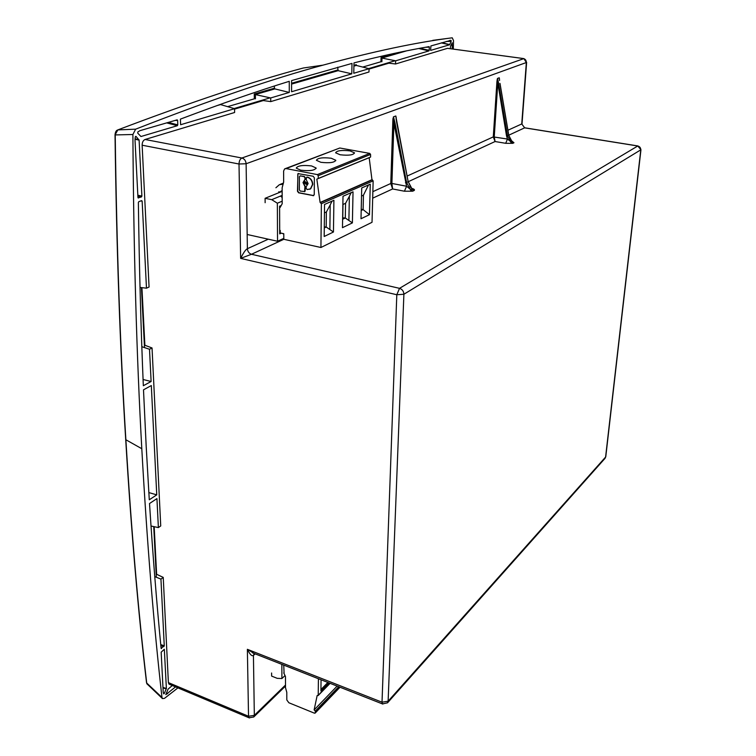 <?xml version="1.0" encoding="UTF-8"?>
<svg xmlns="http://www.w3.org/2000/svg" width="756" height="756" viewBox="0 0 756 756"><rect width="100%" height="100%" fill="white"/><g stroke="black" fill="none" stroke-linecap="round" stroke-linejoin="round"><path stroke-width="1.13" d="M284.105 673.662L283.736 665.091M281.856 664.354L281.912 678.548L285.012 675.562M281.912 678.548L277.197 678.33L271.64 676.11L271.612 673.001M318.408 678.727L318.229 695.274L317.161 695.529L314.127 709.912L315.318 711.046L338.745 686.731M314.127 709.912L337.138 686.098M315.318 711.046L315.214 712.861L314.505 713.21L288.858 702.759L286.808 699.943L286.789 692.345L285.513 687.733L285.485 676.535L283.755 672.944M328.784 682.81L320.922 691.031L321.054 679.767M327.49 682.299L328.784 682.999M327.66 682.687L320.941 689.538M265.139 202.712L265.101 198.308L271.725 199.669L277.357 203.213L277.537 241.249L247.174 234.492M283.793 238.357L277.537 241.249M282.186 201.19L277.357 203.213M281.279 233.169L279.711 233.878L279.597 206.19L281.223 205.5M282.508 233.434L283.784 234.152M282.168 197.505L280.75 196.267L282.168 195.681M282.168 195.369L271.725 199.669M279.701 231.582L280.249 231.912M265.101 198.308L282.149 191.362M309.78 189.255L310.725 188.745L312.776 184.332C312.474 180.514 310.697 178.104 307.446 177.102L306.841 177.188M307.172 177.206C310.423 178.218 312.2 180.627 312.502 184.445L310.451 188.868L307.116 189.548L306.161 188.329L306.171 186.779L308.127 183.585L306.199 179.607L306.558 177.31L307.446 177.102M313.759 195.606L298.904 192.714L297.741 191.126L297.779 174.475L298.289 173.445M304.848 191.589L300.245 191.06L299.367 189.869L299.404 176.724L300.293 175.874L304.092 176.611L304.97 177.811L304.961 179.37L303.005 182.574L304.933 186.534L304.573 191.703L305.188 190.862L305.207 186.42L303.279 182.461L305.235 179.257L305.244 177.698L304.366 176.498L300.037 175.864M306.293 184.436L307.125 183.217L305.122 181.601M313.05 195.728L314.25 194.604L314.373 177.858L313.192 176.252L297.959 173.596L297.467 191.24L298.629 192.827L313.324 195.606M279.692 230.353L280.249 230.476L280.259 232.942L283.784 233.717L283.793 239.283L320.931 247.495L321.376 203.704L320.109 202.476L371.961 179.72L373.152 180.864L321.376 203.704M280.155 207.427L282.186 203.751L282.139 187.771L283.651 182.139L283.623 171.026L284.606 168.89L286.108 168.588L317.369 174.598L318.21 175.704L318.295 178.463L316.84 179.153L320.109 202.476M320.931 247.495L372.028 222.302L373.152 180.864M371.961 179.72L369.183 157.702L370.601 157.04L370.563 154.432L369.769 153.402L339.813 148.006L285.447 168.569M333.453 232.016L324.192 236.486L324.541 204.46L333.906 200.302L333.453 232.016L326.195 227.017L326.375 212.001L324.447 212.871M361.718 187.97L370.27 184.171L369.467 214.666L360.999 218.749L361.718 187.97M352.39 222.897L342.468 227.679L343.007 196.267L353.033 191.826L352.39 222.897L345.294 218.002L342.61 219.268M369.183 157.702L316.84 179.153M370.601 157.04L318.295 178.463M331.232 158.24C322.623 157.267 317.681 157.957 316.395 160.291L320.865 162.294C329.54 163.268 334.502 162.587 335.758 160.253L331.232 158.24M350 150.888C341.646 149.953 336.845 150.595 335.626 152.797L340.096 154.763C348.516 155.698 353.326 155.065 354.536 152.863L350 150.888M311.576 165.933C302.702 164.931 297.59 165.668 296.248 168.134L300.708 170.185C309.648 171.196 314.779 170.469 316.093 167.993L311.576 165.933M280.202 191.939L281.326 190.947L282.149 191.107L280.117 191.996L278.737 191.797M275.893 187.753L279.38 184.691L283.094 184.218M324.286 227.915L326.195 227.017L324.296 226.857M329.881 229.295L330.192 204.914L332.064 201.124M330.192 204.914L326.375 212.001M368.522 184.946L363.447 195.18L363.107 209.61L369.467 214.666M361.217 209.223L363.107 209.61L361.188 210.508M361.529 196.05L363.447 195.18M348.894 220.242L349.357 196.343L351.209 192.629M342.865 204.517L345.568 203.288L349.357 196.343M342.988 204.46L342.761 217.794L345.294 218.002L345.568 203.288M306.851 183.33L306.35 184.398L304.29 182.829L304.781 181.761L306.851 183.33M425.193 47.316L429.332 47.099L429.125 46.626C406.615 50.463 381.572 55.887 353.988 62.89L353.78 73.256L369.07 68.711L368.985 71.99L270.743 101.606L270.714 97.949L289.274 92.43L289.264 81.308C257.106 91.23 220.818 103.846 180.391 119.127L180.618 124.731L234.549 108.694L234.615 112.493L145.067 139.482C143.167 140.342 142.194 142.251 142.137 145.209L149.064 287.025L146.475 288.187L142.147 201.153L141.646 200.633L138.811 201.654L138.367 202.476C139.255 267.435 140.909 328.51 143.328 385.721L151.115 381.496L149.508 349.263L152.041 347.968L160.735 525.949L158.382 527.575L151.011 526.025M249.452 717.964L169.004 684.133L168.38 682.611L163.239 577.395L160.943 579.105L164.26 645.822L161.104 648.327M158.382 527.575L156.936 498.61L149.518 503.524C152.863 555.32 156.728 603.619 161.113 648.421L161.538 648.572M141.797 448.714L125.874 439.756C120.232 348.97 116.679 247.363 115.224 134.927L132.895 134.502C133.642 250.699 136.609 355.443 141.797 448.714C146.985 541.835 153.714 624.74 161.982 697.429L162.427 698.572L164.487 698.364L177.915 687.884M132.895 134.502L135.636 129.172C210.281 100.009 272.718 78.671 322.944 65.158C373.483 51.427 416.594 42.308 452.249 37.809L453.505 40.569L453.326 49.093M450.34 48.686L450.529 46.258L452.183 42.818L452.23 48.942M430.722 50.378L449.584 44.774L451.181 41.325L450.831 40.333L430.92 45.927L430.608 50.359M138.461 198.006L137.951 197.477L135.022 140.219L135.305 136.893L135.967 136.364L139.113 140.134L141.892 196.078L141.457 196.938L138.083 197.883M175.099 120.431L177.632 120.412L177.159 119.835L139.926 130.675L137.838 131.96L137.753 133.179L140.966 136.515L177.376 125.694L177.792 124.863L168.352 122.396M177.632 120.412L177.792 124.863M156.757 494.859L151.313 385.56L143.498 389.831L146.173 446.068L149.282 499.782L156.757 494.859L148.838 492.581M523.454 58.543L447.514 48.327L395.549 63.986L395.653 60.811L428.926 50.917L429.191 50.312L419.75 48.299M429.332 47.099L429.191 50.312M163.201 692.005L161.17 652.182L164.326 649.253L166.386 688.489L164.298 693.45L163.693 693.876L163.201 692.005M172.283 685.512L168.078 689.141L165.81 694.679L175.562 686.892M291.589 91.741L351.786 73.842L351.994 63.409L291.589 80.59L291.589 91.741M147.184 684.152L146.522 682.602M125.846 439.179L125.874 439.756C131.346 530.532 138.291 611.623 146.711 683.018L161.982 697.429M322.944 65.158L303.317 68.002C253.184 81.383 191.362 102.013 117.841 129.9L117.634 129.985M115.214 134.644L117.841 129.9L135.636 129.172M154.186 526.686L156.624 574.295L163.239 577.395M152.041 347.968L144.878 345.246L141.92 287.649M395.549 63.986L388.886 63.173L369.06 69.07M270.743 101.606L263.296 100.557L234.558 109.119M149.508 349.263L141.826 346.702M143.073 379.493L151.115 381.496M146.475 288.187L140.021 287.422M234.549 108.694L220.563 104.574L216.802 105.66M270.714 97.949L255.396 94.604L255.443 98.838M289.274 92.43L274.891 88.906L255.226 94.576L254.262 93.999L274.409 88.206L274.4 86.014M274.891 88.906L274.409 88.206M255.443 98.497L227.594 106.653L254.318 98.828L254.262 93.999M369.07 68.711L356.322 65.413L353.931 66.103M353.94 65.337L356.246 64.676L356.322 65.413M381.893 61.463L362.738 67.076L380.948 61.746L381.071 57.541L398.922 52.41M395.653 60.811L381.837 58.051L406.681 50.822L418.333 48.564M418.729 48.488L428.926 50.917M381.837 58.051L381.071 57.541M382.838 704.072L252.447 652.797L254.233 653.496L253.43 655.414C251.928 656.52 249.905 654.488 247.373 649.319L254.158 653.467M283.84 239.293L251.483 254.271L240.635 258.382C243.47 252.712 245.719 249.48 247.382 248.696L268.285 239.189M393.309 117.142L393.422 118.456L393.47 116.849L395.785 115.989L396.068 117.369M497.382 78.671L497.788 79.645L497.505 78.416L496.957 81.289L497.533 81.232L506.539 135.976L508.693 135.201L499.933 83.415M497.505 78.416L499.234 77.773L499.442 78.945M499.47 79.9L499.329 77.944M499.234 77.773L499.527 80.457M407.191 176.035L493.29 136.893L495.067 141.533L494.244 136.864L497.732 84.096L498.695 83.888L498.109 80.986L497.533 81.232L497.098 79.786M506.539 135.976L507.465 139.047L512.766 143.328L505.707 143.309L495.067 141.533L408.278 181.695M512.766 143.328L513.957 142.761L510.527 139.86M507.919 130.24L521.744 123.956L524.645 127.792L521.744 123.956L526.346 62.531C526.318 60.357 525.335 59.034 523.407 58.562L447.514 48.327M372.859 191.646L390.776 183.5L392.61 188.953L391.901 183.453L406.586 186.241L412.663 191.202L414.26 190.436C414.931 189.633 413.995 188.934 411.453 188.329M394.263 119.788L393.574 120.081L393.904 123.36L395.038 123.105L393.838 118.257L393.574 120.081L392.865 120.157L390.776 183.5L391.901 183.453L393.904 123.36L406.586 186.241L404.422 191.221L392.61 188.953L372.689 198.176M393.838 118.257L393.47 116.849M395.785 115.989L408.145 181.591M396.172 119.079L395.917 116.178M414.26 190.436L412.209 189.321L409.969 186.448M396.673 122.396L396.172 119.117M496.957 81.289L493.29 136.893L507.465 139.047L505.707 143.309M160.943 579.105L154.763 576.611M451.152 40.503L449.518 40.512M351.786 73.842L338.112 70.667L337.705 67.189M141.429 287.582L144.509 347.599M153.723 526.592L156.331 577.244M395.19 60.716L368.644 68.598M270.194 97.836L234.076 108.562M315.214 712.861L339.907 687.185M318.229 695.274L329.966 683.273M320.535 202.561L372.368 179.796M370.563 154.432L318.21 175.704M317.369 174.598L369.769 153.402M339.813 148.006L286.108 168.588M283.368 183.207L280.646 184.284M160.839 645.558L163.891 646.645M164.26 645.822L160.744 644.575M432.772 40.352L452.249 37.809M640.965 149.735L403.893 294.254L388.121 701.218L605.594 457.049L640.767 150.057C640.804 147.892 639.803 146.541 637.762 145.993L640.965 149.735M387.535 702.815L382.441 703.912L382.016 702.192L388.121 701.218L387.535 702.815L605.027 458.363L605.802 456.501L640.946 149.877M145.067 139.482L241.901 158.013L523.889 58.609L526.346 62.531L246.116 163.74L247.382 248.696C247.666 251.568 249.036 253.43 251.483 254.271L399.527 288.338C402.277 289.264 403.723 291.24 403.893 294.254L396.805 294.736L240.635 258.382L239.009 164.014L142.137 145.209M168.38 682.611L248.526 716.263L247.373 649.319L382.016 702.192L396.805 294.736L399.527 288.338L637.762 145.993L524.626 127.849L508.76 135.201L511.264 140.767M140.814 200.935L142.147 201.153M356.246 64.676L356.237 65.366M381.988 58.08L381.884 61.765M285.513 686.051L253.78 716.953L249.055 717.794L248.526 716.263L254.328 715.356L253.676 717.057M255.159 653.855L253.43 655.414L254.328 715.356L285.503 685.03M241.901 158.013C244.415 158.788 245.823 160.707 246.116 163.74L239.009 164.014C239.142 160.943 240.106 158.949 241.901 158.013M392.978 118.446L392.865 120.157M396.182 118.352L396.172 117.265M499.395 78.548L499.376 79.059M498.695 83.888L507.484 135.759L510.943 142.383L512.133 141.816L508.675 135.126M498.109 80.986L497.788 79.645M513.957 142.761L511.717 141.278M412.663 191.202L404.422 191.221M395.038 123.105L406.567 182.461L408.174 181.714L396.683 122.481M411.009 187.79L408.268 181.648L412.209 189.321L410.612 190.077L406.567 182.461L405.452 182.725M396.153 119.089L396.087 117.473M499.527 80.495L499.451 79.068M452.419 45.275L451.03 45.124M441.306 42.903L449.584 44.774M446.267 41.457L451.181 41.325M449.754 44.576L441.769 42.771M137.885 196.201L141.457 196.938M141.892 196.078L137.838 195.246M135.012 139.236L139.113 140.134M135.579 136.411L136.08 136.449M138.943 139.662L135.031 138.811M166.66 122.888L177.376 125.694M166.386 688.489L162.975 687.421M162.994 687.903L166.292 688.924M164.298 693.45L163.296 692.77M166.32 692.921L167.69 693.706M338.112 70.667L291.589 84.086M291.589 83.264L337.667 70.015M340.02 687.232L315.101 713.144M318.115 695.596L330.098 683.329M282.149 191.173L280.117 191.996M283.396 183.094L280.325 184.313M335.749 160.726L335.758 160.253M316.093 168.494L316.093 167.993M162.427 698.572L146.91 683.802L146.541 682.734C138.121 611.358 131.175 530.287 125.704 439.529C120.053 348.714 116.49 247.146 115.025 134.795C115.347 132.092 116.159 130.514 117.454 130.07M605.027 458.363L605.773 456.728M526.63 62.342L521.999 124.088M524.73 127.802L637.866 145.946M500 83.387L508.75 135.135M450.056 40.352L450.831 40.333"/></g></svg>
